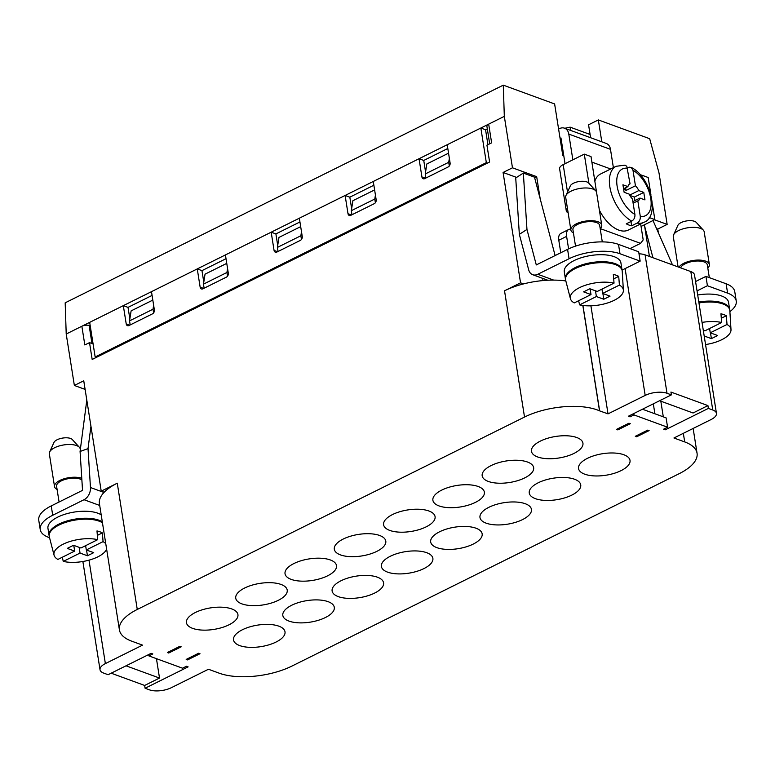 <?xml version="1.0" encoding="UTF-8"?>
<svg xmlns="http://www.w3.org/2000/svg" width="775" height="775" viewBox="0 0 775 775"><rect width="100%" height="100%" fill="white"/><g stroke="black" fill="none" stroke-linecap="round" stroke-linejoin="round"><path stroke-width="1.16" d="M540.185 198.778L536.678 176.661L512.469 167.807L503.082 172.467L520.558 282.827L504.525 290.799L524.52 417.057A52.119 21.777 171 0 1 599.521 410.837L582.829 305.457M570.729 229.197A10.424 5.687 63.6 0 0 568.705 229.507L560.877 233.391A10.424 5.687 63.6 0 0 558.794 240.26L560.771 252.766M512.469 167.807L504.322 116.366L503.285 85.153L554.619 103.937L562.766 155.378L563.783 155.746L565.043 163.699M590.095 134.463L570.119 127.148L570.632 130.413M570.119 127.148L564.791 128.272M617.82 429.892L630.288 423.702L628.942 423.208L616.474 429.398L617.82 429.892L617.656 428.817M635.306 436.296L636.653 436.78L649.121 430.59L647.774 430.096L635.306 436.296M636.488 435.705L636.653 436.78M639.007 253.803A15.636 6.529 -9 0 1 645.091 254.849L690.825 271.579L712.748 410.004A15.636 6.529 171 0 1 716.458 413.385A15.636 6.529 171 0 1 711.101 419.527L673.94 437.991L684.703 441.924A52.119 21.777 171 0 1 697.054 453.21A52.119 21.777 171 0 1 679.22 473.661L291.962 666.064A52.119 21.777 171 0 1 219.209 673.184L208.456 669.251L171.294 687.716A15.636 6.529 -9 0 1 149.468 689.847L145.09 688.248L144.654 685.449L111.164 673.194M716.458 413.385L694.526 274.97A15.636 6.529 171 0 0 690.825 271.579M148.684 654.555L148.897 655.902L152.811 653.955L151.135 653.335L108.103 674.715L103.734 673.117A15.636 6.529 171 0 1 100.023 669.736A15.636 6.529 171 0 1 105.371 663.594L142.532 645.129L131.779 641.196A52.119 21.777 171 0 1 119.418 629.91A52.119 21.777 171 0 1 137.262 609.46L524.52 417.057M478.185 486.497A26.059 10.889 -9 0 1 484.365 492.144A26.059 10.889 -9 0 1 468.391 505.126A26.059 10.889 -9 0 1 439.067 505.93A26.059 10.889 -9 0 1 432.896 500.292A26.059 10.889 -9 0 1 448.87 487.301A26.059 10.889 -9 0 1 478.185 486.497M426.696 552.701A26.059 10.889 -9 0 1 432.876 558.339A26.059 10.889 -9 0 1 416.892 571.33A26.059 10.889 -9 0 1 387.577 572.134A26.059 10.889 -9 0 1 381.397 566.496A26.059 10.889 -9 0 1 397.372 553.505A26.059 10.889 -9 0 1 426.696 552.701M231.754 608.937A26.059 10.889 -9 0 1 237.925 614.575A26.059 10.889 -9 0 1 221.95 627.566A26.059 10.889 -9 0 1 192.636 628.37A26.059 10.889 -9 0 1 186.455 622.722A26.059 10.889 -9 0 1 202.43 609.741A26.059 10.889 -9 0 1 231.754 608.937M475.986 528.211A26.059 10.889 -9 0 1 482.157 533.859A26.059 10.889 -9 0 1 466.182 546.84A26.059 10.889 -9 0 1 436.868 547.644A26.059 10.889 -9 0 1 430.687 542.006A26.059 10.889 -9 0 1 446.662 529.015A26.059 10.889 -9 0 1 475.986 528.211M428.904 510.987A26.059 10.889 -9 0 1 435.075 516.625A26.059 10.889 -9 0 1 419.101 529.616A26.059 10.889 -9 0 1 389.786 530.42A26.059 10.889 -9 0 1 383.606 524.782A26.059 10.889 -9 0 1 399.58 511.791A26.059 10.889 -9 0 1 428.904 510.987M278.835 626.161A26.059 10.889 -9 0 1 285.006 631.799A26.059 10.889 -9 0 1 269.032 644.79A26.059 10.889 -9 0 1 239.717 645.594A26.059 10.889 -9 0 1 233.537 639.956A26.059 10.889 -9 0 1 249.511 626.965A26.059 10.889 -9 0 1 278.835 626.161M281.034 584.447A26.059 10.889 -9 0 1 287.215 590.085A26.059 10.889 -9 0 1 271.24 603.076A26.059 10.889 -9 0 1 241.926 603.88A26.059 10.889 -9 0 1 235.745 598.242A26.059 10.889 -9 0 1 251.72 585.251A26.059 10.889 -9 0 1 281.034 584.447M525.266 503.731A26.059 10.889 -9 0 1 531.447 509.369A26.059 10.889 -9 0 1 515.472 522.36A26.059 10.889 -9 0 1 486.148 523.164A26.059 10.889 -9 0 1 479.977 517.516A26.059 10.889 -9 0 1 495.952 504.535A26.059 10.889 -9 0 1 525.266 503.731M377.406 577.191A26.059 10.889 -9 0 1 383.586 582.829A26.059 10.889 -9 0 1 367.612 595.82A26.059 10.889 -9 0 1 338.287 596.624A26.059 10.889 -9 0 1 332.117 590.976A26.059 10.889 -9 0 1 348.091 577.995A26.059 10.889 -9 0 1 377.406 577.191M576.765 437.526A26.059 10.889 -9 0 1 582.936 443.164A26.059 10.889 -9 0 1 566.961 456.155A26.059 10.889 -9 0 1 537.647 456.959A26.059 10.889 -9 0 1 531.466 451.321A26.059 10.889 -9 0 1 547.441 438.33A26.059 10.889 -9 0 1 576.765 437.526M330.324 559.957A26.059 10.889 -9 0 1 336.505 565.605A26.059 10.889 -9 0 1 320.53 578.586A26.059 10.889 -9 0 1 291.206 579.39A26.059 10.889 -9 0 1 285.035 573.752A26.059 10.889 -9 0 1 301.01 560.761A26.059 10.889 -9 0 1 330.324 559.957M527.475 462.016A26.059 10.889 -9 0 1 533.655 467.654A26.059 10.889 -9 0 1 517.681 480.645A26.059 10.889 -9 0 1 488.357 481.449A26.059 10.889 -9 0 1 482.176 475.802A26.059 10.889 -9 0 1 498.151 462.82A26.059 10.889 -9 0 1 527.475 462.016M574.556 479.241A26.059 10.889 -9 0 1 580.737 484.879A26.059 10.889 -9 0 1 564.762 497.87A26.059 10.889 -9 0 1 535.438 498.674A26.059 10.889 -9 0 1 529.257 493.036A26.059 10.889 -9 0 1 545.232 480.045A26.059 10.889 -9 0 1 574.556 479.241M623.846 454.751A26.059 10.889 -9 0 1 630.017 460.398A26.059 10.889 -9 0 1 614.042 473.38A26.059 10.889 -9 0 1 584.728 474.184A26.059 10.889 -9 0 1 578.547 468.546A26.059 10.889 -9 0 1 594.522 455.555A26.059 10.889 -9 0 1 623.846 454.751M379.614 535.477A26.059 10.889 -9 0 1 385.795 541.115A26.059 10.889 -9 0 1 369.811 554.106A26.059 10.889 -9 0 1 340.496 554.91A26.059 10.889 -9 0 1 334.316 549.262A26.059 10.889 -9 0 1 350.29 536.281A26.059 10.889 -9 0 1 379.614 535.477M328.116 601.671A26.059 10.889 -9 0 1 334.296 607.319A26.059 10.889 -9 0 1 318.322 620.3A26.059 10.889 -9 0 1 289.007 621.104A26.059 10.889 -9 0 1 282.827 615.466A26.059 10.889 -9 0 1 298.801 602.475A26.059 10.889 -9 0 1 328.116 601.671M148.897 655.902L182.532 668.205L186.446 666.258L188.122 666.878L145.09 688.248M659.583 400.733L693.063 412.988L707.933 405.596L708.379 408.406L712.748 410.004M708.379 408.406L665.347 429.786L663.662 429.166L667.575 427.219L633.95 414.916L630.036 416.863L628.351 416.243L671.382 394.872L670.937 392.063L707.933 405.596M599.521 410.837L608.026 413.869L645.188 395.405A15.636 6.529 -9 0 1 667.013 393.274L671.382 394.872M179.819 646.34L167.361 652.531L168.708 653.025L181.166 646.825L179.819 646.34M186.194 659.418L187.54 659.913L199.998 653.722L198.652 653.228L186.194 659.418M653.315 403.843L654.894 413.772M660.813 401.179L663.303 416.843M665.134 428.439L665.347 429.786M599.618 410.789L582.936 305.466M608.026 413.869L590.908 305.815M90.249 325.946L89.135 325.539A5.212 2.18 171 0 0 81.859 326.246L66.214 334.025L74.361 385.466L83.748 380.796L101.225 491.166L117.267 483.193A52.119 21.777 171 0 0 104.179 492.241A52.119 21.777 171 0 0 99.423 503.653L119.418 629.91M101.225 491.166L104.179 492.241M66.214 334.025L65.177 302.812L503.285 85.153M74.361 385.466L85.105 389.399M156.443 658.653L159.514 678.057L126.034 665.812M159.514 678.057L144.654 685.449M187.366 658.837L187.54 659.913M658.256 232.074L657.772 229.071L667.159 224.411L659.012 172.97L649.683 138.715L598.339 119.931L601.807 141.815M657.772 229.071L656.793 228.712M649.421 256.438L644.413 224.789M667.159 224.411L654.507 219.78M487.31 128.873L485.557 129.745L487.921 144.683M449.355 158.303L448.725 162.295L449.306 165.986M448.551 153.179L426.841 163.961L425.252 173.958L448.725 162.295M425.252 173.958L425.901 178.027M153.634 305.224L153.004 309.215L129.532 320.879L131.12 310.882L152.82 300.099M129.532 320.879L130.181 324.948M153.004 309.215L153.586 312.906M227.569 268.499L226.93 272.49L203.467 284.144L205.046 274.156L226.755 263.374M203.467 284.144L204.106 288.213M226.93 272.49L227.521 276.181M301.494 231.764L300.865 235.755L277.392 247.419L278.981 237.421L300.681 226.639M277.392 247.419L278.041 251.488M300.865 235.755L301.446 239.446M375.429 195.038L374.79 199.03L351.327 210.684L352.906 200.696L374.616 189.914M351.327 210.684L351.966 214.752M374.79 199.03L375.381 202.721M504.322 116.366L488.676 124.136L491.631 142.842L486.942 145.177L489.606 162.014L92.177 359.455L89.513 342.627L93.097 343.935M565.827 280.938A52.119 21.777 171 0 0 553.679 280.104A52.119 21.777 171 0 0 523.512 283.912L520.558 282.827M629.823 415.516L630.036 416.863M516.586 177.407L503.082 172.467M534.634 177.678L536.678 176.661M543.013 280.569L542.655 278.361M96.332 357.391L95.16 356.965L89.677 322.361L81.859 326.246L84.824 344.952L89.513 342.627M523.512 283.912A52.119 21.777 171 0 0 504.525 290.799M152.084 295.42L128.03 307.375L129.851 318.864M226.009 258.695L201.965 270.64L203.786 282.139M277.712 245.404L275.89 233.914L299.944 221.96M373.87 185.235L349.825 197.179L351.647 208.678M447.805 148.5L423.751 160.454L425.572 171.953M598.339 119.931L588.564 124.785L590.608 137.718M95.16 356.965L486.332 162.634L480.849 128.02L447.204 144.741L450.101 162.973A3.129 2.277 -69.9 0 1 448.192 166.945L424.729 178.608A3.129 2.277 -69.9 0 1 423.208 178.734A3.129 2.277 -69.9 0 1 421.929 176.971L425.446 178.25M447.204 144.741L419.043 158.73L421.929 176.971M423.751 160.454L419.043 158.73L373.279 181.466L376.166 199.708A3.129 2.277 -69.9 0 1 374.267 203.68L350.794 215.334A3.129 2.277 -69.9 0 1 349.273 215.469A3.129 2.277 -69.9 0 1 348.004 213.697L345.117 195.465L299.344 218.201L302.24 236.433A3.129 2.277 -69.9 0 1 300.332 240.405L276.859 252.069A3.129 2.277 -69.9 0 1 275.348 252.195A3.129 2.277 -69.9 0 1 274.069 250.432L271.182 232.19L225.418 254.927L228.305 273.168A3.129 2.277 -69.9 0 1 226.407 277.14L202.934 288.794A3.129 2.277 -69.9 0 1 201.413 288.93A3.129 2.277 -69.9 0 1 200.144 287.157L197.257 268.915L151.483 291.662L154.37 309.893A3.129 2.277 -69.9 0 1 152.472 313.865L128.999 325.529A3.129 2.277 -69.9 0 1 127.487 325.655A3.129 2.277 -69.9 0 1 126.209 323.892L129.716 325.171M151.483 291.662L123.322 305.65L126.209 323.892M128.03 307.375L123.322 305.65L89.677 322.361M486.332 162.634L487.504 163.06M489.684 143.811L486.884 126.18A5.212 2.18 -9 0 1 488.676 124.136L480.849 128.02L485.557 129.745M225.418 254.927L197.257 268.915L201.965 270.64M275.89 233.914L271.182 232.19L299.344 218.201M373.279 181.466L345.117 195.465L349.825 197.179M601.962 289.123L602.65 293.434L610.041 296.137L603.783 299.247L602.873 293.512M602.068 289.811L601.216 289.501M613.693 278.864L618.712 276.375L619.419 285.103A26.844 11.218 -9 0 1 623.381 290.257A26.844 11.218 -9 0 1 608.288 302.734A26.844 11.218 -9 0 1 579.613 304.875L596.382 296.544L595.481 290.809M596.382 296.544L603.783 299.247M640.663 223.917L643.192 239.911L640.567 243.36L600.276 228.615M591.897 162.111L610.681 168.989M623.633 188.751A9.377 5.115 -116.4 0 1 626.055 190.447L635.442 185.787L632.981 170.248A26.059 14.212 -116.4 0 1 650.758 198.497A26.059 14.212 -116.4 0 1 640.295 216.409C640.518 219.373 639.472 221.602 637.127 223.074A31.271 17.06 -116.4 0 0 643.947 222.289L628.302 230.059A31.271 17.06 -116.4 0 1 599.375 210.18M594.89 181.021A31.271 17.06 -116.4 0 1 600.47 174.055L616.125 166.286A31.271 17.06 -116.4 0 0 609.857 186.901A31.271 17.06 -116.4 0 0 631.751 221.108L626.268 223.83A31.271 17.06 -116.4 0 0 631.654 225.796L630.966 221.495M637.127 223.074L631.654 225.796M626.055 190.447L625.628 187.763M631.751 221.108C634.086 219.635 635.142 217.407 634.909 214.443L632.448 198.894A9.377 5.115 -116.4 0 1 629.116 194.099L624.117 192.268L622.926 184.789L627.934 186.62A9.377 5.115 -116.4 0 1 629.775 183.937A9.377 5.115 -116.4 0 1 630.056 183.82L626.791 166.286L624.999 165.153L616.125 166.286M630.056 183.82L629.494 184.092M635.442 185.787A9.377 5.115 -116.4 0 1 638.774 190.582L629.629 195.126M627.934 186.62L623.565 188.79M632.981 170.248L631.208 167.419L629.106 167.167L627.518 167.865M640.295 216.409L637.825 200.87L633.127 203.205M637.825 200.87A9.377 5.115 -116.4 0 0 638.116 200.744A9.377 5.115 -116.4 0 0 639.956 198.071L644.965 199.902L643.773 192.413L634.386 197.083L634.938 200.56M643.773 192.413L638.774 190.582M629.775 195.387L634.386 197.083M639.956 198.071L632.875 201.587M630.017 248.601L640.567 243.36M602.223 241.48L603.425 241.916M614.033 283.127L597.263 291.458L589.862 288.755L583.604 291.865L591.005 294.568L574.236 302.909A26.844 11.218 -9 0 1 570.41 298.646A26.844 11.218 -9 0 1 584.408 285.597A26.844 11.218 -9 0 1 614.033 283.127L613.325 274.398A27.658 11.557 -9 0 1 616.251 275.27A27.658 11.557 -9 0 1 618.712 276.375M640.16 261.127L638.678 251.778L618.508 244.387A36.483 15.248 -9 0 0 567.581 249.376L536.29 264.924L526.961 229.448L519.347 234.341L528.676 269.816A10.424 7.576 -69.9 0 0 532.706 274.718A10.424 7.576 -69.9 0 0 537.773 274.282L569.063 258.734A36.483 15.248 -9 0 1 619.99 253.745L640.16 261.127L622.054 270.117M622.073 270.349A28.665 11.974 171 0 0 622.025 269.874L620.911 262.861A28.665 11.974 171 0 0 614.12 256.661A28.665 11.974 171 0 0 581.87 257.542A28.665 11.974 171 0 0 564.297 271.831L565.401 278.845A28.665 11.974 171 0 0 565.498 279.31M568.705 229.507A10.424 5.687 63.6 0 0 566.612 236.375L568.598 248.891M697.054 290.887L707.42 285.733L727.599 293.124A36.483 15.248 -9 0 1 736.25 301.02A36.483 15.248 -9 0 1 729.895 311.627M729.692 309.729A28.665 11.974 171 0 0 729.643 309.254L728.529 302.24A28.665 11.974 171 0 0 721.728 296.031A28.665 11.974 171 0 0 697.703 294.994M672.477 264.866L653.005 220.526M652.938 257.726L644.606 226.019M597.564 198.739L591.025 156.598L584.292 154.138L563.173 164.629A10.424 4.359 171 0 0 559.598 168.718L566.273 210.81A10.424 4.359 171 0 0 568.133 212.815M588.913 183.317L584.292 154.138M649.247 217.552L654.856 219.606L641.061 226.455M640.731 175.421L641.467 175.053L648.191 177.514L650.903 194.651M613.383 167.642L610.487 149.343A10.424 7.576 -69.9 0 0 606.244 143.443L564.549 128.185A10.424 7.576 -69.9 0 0 559.482 128.621L558.601 129.057M560.083 138.415L560.964 137.969L563.783 155.746M572.861 159.815L568.792 134.085A10.424 7.576 -69.9 0 0 564.549 128.185M567.426 208.32A10.424 4.359 171 0 0 566.273 210.81M695.572 281.538L705.938 276.384L726.117 283.766A36.483 15.248 -9 0 1 734.768 291.662L736.25 301.02M709.328 277.624L707.304 264.856A13.553 5.657 171 0 0 704.097 261.921A13.553 5.657 171 0 0 690.196 261.969A13.553 5.657 171 0 0 680.653 267.859M707.817 268.073A15.636 6.529 171 0 0 709.367 264.527A15.636 6.529 171 0 0 705.657 261.146A15.636 6.529 171 0 0 690.447 260.991A15.636 6.529 171 0 0 678.958 267.239M709.367 264.527L704.184 231.793A15.636 6.529 171 0 0 703.351 230.165A15.636 6.529 171 0 0 700.474 228.412A15.636 6.529 171 0 0 684.858 228.354A15.636 6.529 171 0 0 673.582 234.883A15.636 6.529 171 0 0 673.301 236.685L678.086 266.92M703.351 230.165L696.25 222.386A9.62 4.02 171 0 0 694.477 221.301A9.62 4.02 171 0 0 684.868 221.272A9.62 4.02 171 0 0 677.931 225.283L673.582 234.883M705.938 276.384L707.42 285.733M641.71 176.613L641.467 175.053M654.856 219.606L652.453 204.406M526.961 229.448L523.338 173.077L515.724 177.969L519.347 234.341M523.338 173.077L534.498 177.165L555.113 255.576M602.291 241.897L599.695 225.477A13.553 5.657 171 0 0 596.479 222.541A13.553 5.657 171 0 0 581.231 222.968A13.553 5.657 171 0 0 572.928 229.72L575.525 246.13M600.199 228.693A15.636 6.529 171 0 0 601.749 225.147A15.636 6.529 171 0 0 598.038 221.766A15.636 6.529 171 0 0 580.456 222.251A15.636 6.529 171 0 0 570.865 230.039A15.636 6.529 171 0 0 573.432 232.936M601.749 225.147L596.566 192.413A15.636 6.529 171 0 0 595.743 190.795A15.636 6.529 171 0 0 592.856 189.032A15.636 6.529 171 0 0 577.239 188.984A15.636 6.529 171 0 0 565.963 195.503A15.636 6.529 171 0 0 565.682 197.305L570.865 230.039M595.743 190.795L588.632 183.007A9.62 4.02 171 0 0 586.859 181.922A9.62 4.02 171 0 0 577.249 181.892A9.62 4.02 171 0 0 570.322 185.903L565.963 195.503M729.643 309.254A28.665 11.974 171 0 0 722.842 303.054A28.665 11.974 171 0 0 698.817 302.017M698.963 302.948A28.665 11.974 -9 0 1 720.072 303.112A28.665 11.974 -9 0 1 722.988 303.984A28.665 11.974 -9 0 1 729.837 310.668L730.999 329.627A26.844 11.218 -9 0 1 705.55 344.555M702.043 322.41A26.844 11.218 -9 0 1 721.651 322.507L720.944 313.778A27.658 11.557 -9 0 1 723.869 314.65A27.658 11.557 -9 0 1 726.32 315.745L727.028 324.473A26.844 11.218 -9 0 1 730.999 329.627M709.687 329.191L708.834 328.871M727.028 324.473L710.258 332.804L717.66 335.517L711.402 338.627L710.491 332.892M704.194 335.992L711.402 338.627M721.302 318.244L726.32 315.745M709.58 328.503L710.258 332.804M703.283 330.257L704.882 330.838L721.651 322.507M667.575 427.219L666.093 417.87L642.475 409.229M633.737 413.569L633.95 414.916M622.025 269.874A28.665 11.974 171 0 0 615.234 263.674A28.665 11.974 171 0 0 582.974 264.556A28.665 11.974 171 0 0 565.401 278.845M570.41 298.646L565.653 280.25A28.665 11.974 -9 0 1 580.727 266.28A28.665 11.974 -9 0 1 612.453 263.733A28.665 11.974 -9 0 1 615.379 264.604A28.665 11.974 -9 0 1 622.228 271.289L623.381 290.257M590.095 288.843L591.005 294.568M579.613 304.875L578.615 300.729M590.947 289.153L590.211 289.521M619.419 285.103L602.65 293.434M168.533 651.949L168.708 653.025M49.552 537.724L48.883 537.472A36.483 15.248 -9 0 1 40.232 529.577A36.483 15.248 -9 0 1 52.719 515.259L84.02 499.71A10.424 7.576 -69.9 0 0 90.472 487.523L103.976 492.464M101.196 514.852A28.665 11.974 171 0 0 97.776 513.186A28.665 11.974 171 0 0 65.526 514.067A28.665 11.974 171 0 0 47.953 528.356L49.067 535.37A28.665 11.974 171 0 0 49.164 535.835M40.232 529.577L38.75 520.228A36.483 15.248 -9 0 1 51.237 505.91L82.538 490.362L80.077 451.467L86.81 400.132M81.879 479.938A13.553 5.657 171 0 0 80.135 479.066A13.553 5.657 171 0 0 64.887 479.493A13.553 5.657 171 0 0 56.585 486.245L59.084 502.006M81.772 478.32A15.636 6.529 171 0 0 81.704 478.291A15.636 6.529 171 0 0 64.112 478.776A15.636 6.529 171 0 0 54.521 486.574A15.636 6.529 171 0 0 57.098 489.461M80.329 449.587L80.222 448.948A15.636 6.529 171 0 0 79.399 447.32A15.636 6.529 171 0 0 76.522 445.557A15.636 6.529 171 0 0 60.896 445.509A15.636 6.529 171 0 0 49.619 452.038A15.636 6.529 171 0 0 49.338 453.83L54.521 486.574M79.399 447.32L72.288 439.532A9.62 4.02 171 0 0 70.515 438.447A9.62 4.02 171 0 0 60.915 438.418A9.62 4.02 171 0 0 53.979 442.428L49.619 452.038M90.946 426.269L88.021 448.628L90.472 487.523M88.021 448.628L80.077 451.467M102.31 521.866A28.665 11.974 171 0 0 98.89 520.199A28.665 11.974 171 0 0 66.64 521.081A28.665 11.974 171 0 0 49.067 535.37M54.066 555.171A26.844 11.218 -9 0 1 68.074 542.122A26.844 11.218 -9 0 1 97.698 539.662L80.92 547.993L73.528 545.28L67.27 548.39L74.662 551.102L57.892 559.434A26.844 11.218 -9 0 1 54.066 555.171L49.309 536.775A28.665 11.974 -9 0 1 66.263 522.185A28.665 11.974 -9 0 1 99.035 521.129A28.665 11.974 -9 0 1 102.455 522.805M97.698 539.662L96.982 530.933A27.658 11.557 -9 0 1 99.917 531.795A27.658 11.557 -9 0 1 102.368 532.9L103.075 541.628A26.844 11.218 -9 0 1 105.778 543.769M106.63 549.146A26.844 11.218 -9 0 1 89.435 560.034A26.844 11.218 -9 0 1 63.269 561.4L62.271 557.254M102.368 532.9L97.35 535.389M85.618 545.658L86.306 549.959L103.075 541.628M74.613 545.678L73.867 546.046M85.734 546.336L84.882 546.026M73.761 545.368L74.662 551.102M79.137 547.334L80.048 553.069L63.269 561.4M80.048 553.069L87.439 555.772L93.707 552.662L86.306 549.959M87.439 555.772L86.538 550.047M88.989 560.151L105.371 663.594M645.188 395.405L625.105 268.605M667.013 393.274L645.091 254.849M117.267 483.193L137.262 609.46M683.337 433.322L684.703 441.924M274.069 250.432L277.576 251.71M351.511 214.985L348.004 213.697M203.651 288.445L200.144 287.157M89.135 325.539L91.983 343.528M634.909 214.443A26.059 14.212 -116.4 0 1 617.132 186.194A26.059 14.212 -116.4 0 1 627.595 168.272M537.773 274.282L553.679 280.104M558.794 240.26L566.612 236.375M563.173 164.629L567.523 192.074M610.487 149.343L568.792 134.085M726.117 283.766L727.599 293.124M567.581 249.376L569.063 258.734M618.508 244.387L619.99 253.745M84.02 499.71L99.704 505.455M51.237 505.91L52.719 515.259M82.877 561.497L100.023 669.736M693.141 428.449L697.054 453.21M643.947 222.289C660.029 216.981 651.107 176.903 631.208 167.419M547.799 280.24L532.706 274.718"/></g></svg>
